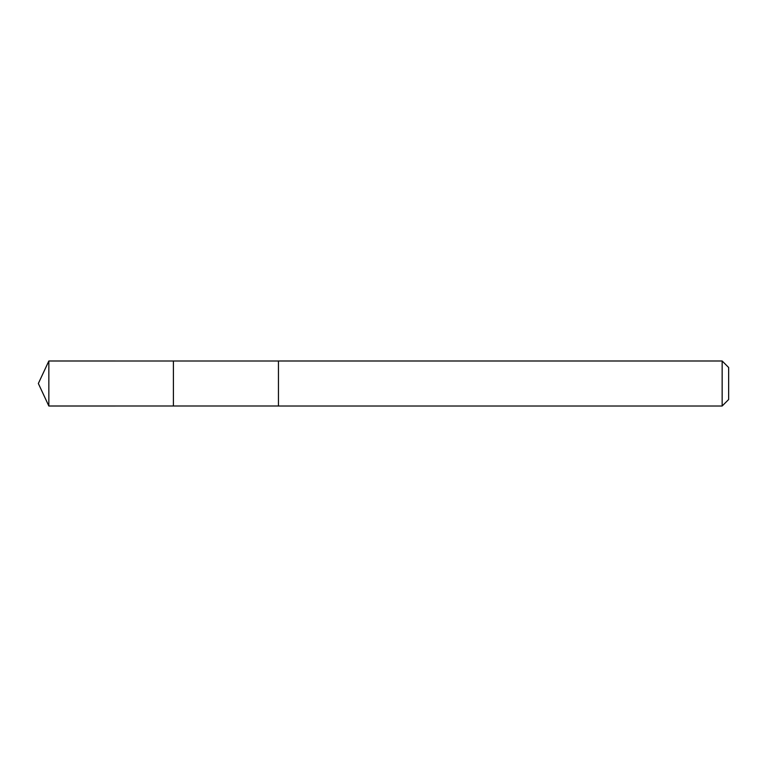 <?xml version="1.0" encoding="UTF-8"?>
<svg xmlns="http://www.w3.org/2000/svg" width="767" height="767" viewBox="0 0 767 767"><rect width="100%" height="100%" fill="white"/><g stroke="black" fill="none" stroke-linecap="round" stroke-linejoin="round"><path stroke-width="1.15" d="M173.409 374.775L173.409 360.998L48.848 360.989L48.848 406.011L173.409 406.002L173.409 360.998L278.45 361.008L278.45 405.992L173.409 406.002L173.409 374.775M278.45 360.989L278.45 406.011L722.15 406.011L722.15 360.989L278.45 360.989M722.15 360.989L728.65 367.489L728.65 399.511L722.15 406.011M173.409 406.002L48.848 406.011L38.35 383.5L48.848 406.011M38.35 383.5L48.848 360.989"/></g></svg>
